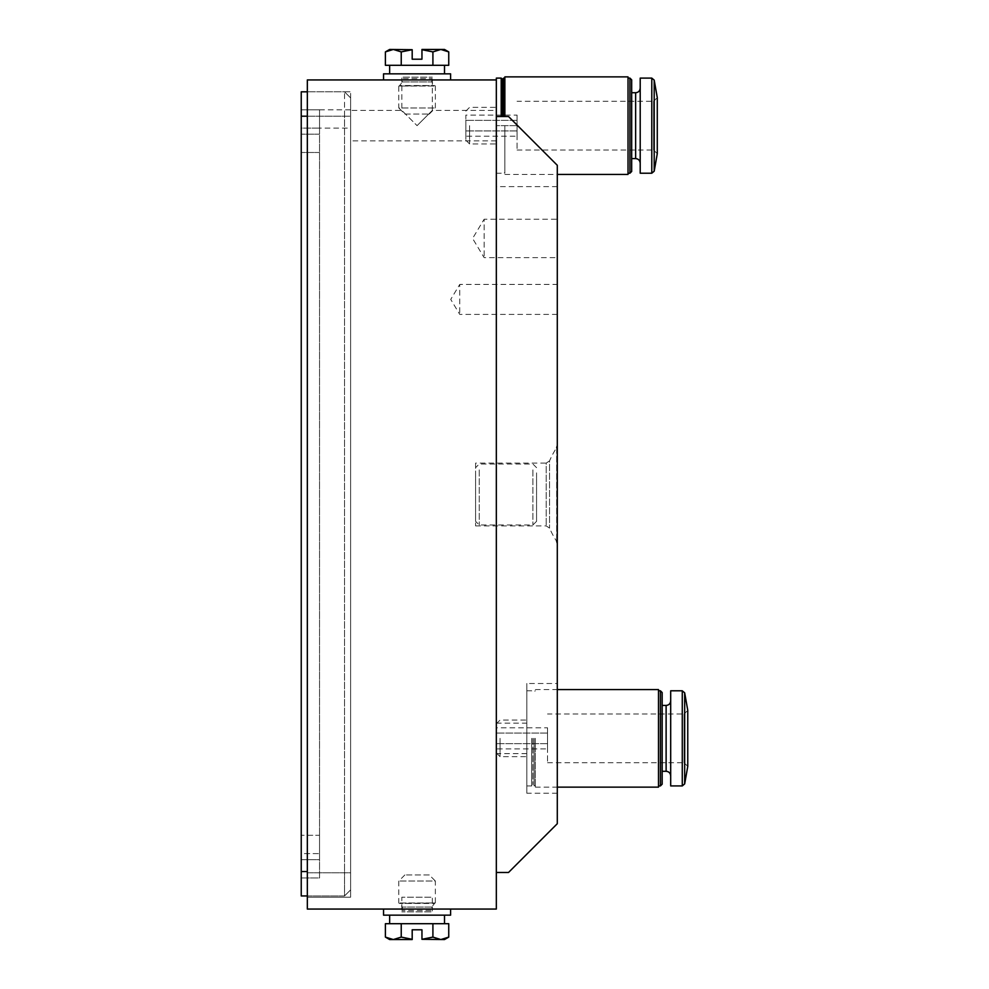 <?xml version="1.0" encoding="UTF-8"?>
<svg xmlns="http://www.w3.org/2000/svg" width="989" height="989" viewBox="0 0 989 989"><rect width="100%" height="100%" fill="white"/><g stroke="black" fill="none" stroke-linecap="round" stroke-linejoin="round"><path stroke-width="0.74" stroke-dasharray="4.95 3.71" d="M526.816 723.12L526.816 753.606L526.816 723.12L496.33 723.12L496.33 753.606L496.33 723.12M557.289 314.403L459.749 314.403L450.737 299.407L459.749 284.424L459.749 314.403L459.749 284.424L557.289 284.424L557.289 314.403L557.289 284.424M557.289 219.237L557.289 257.647L557.289 219.237L484.14 219.237L484.14 257.647L484.14 219.237L472.594 238.448L484.14 257.647L557.289 257.647M557.289 494.5L557.289 543.394L557.289 494.5M557.289 683.498L557.289 793.227L557.289 683.498L526.816 683.498L526.816 793.227L526.816 683.498M557.289 823.713L557.289 165.287L557.289 186.624L557.289 165.287L508.519 116.517L496.33 116.517L508.519 116.517L517.667 125.652L508.519 116.517L496.33 116.517L496.33 872.483L508.519 872.483L557.289 823.713M496.33 79.936L307.332 79.936L307.332 909.064L496.33 909.064L496.33 78.106M404.884 114.069L429.263 114.069L404.884 114.069L398.79 107.974L435.358 107.974L398.79 107.974L398.79 86.031L435.358 86.031L398.79 86.031L434.517 85.536L399.63 85.536L402.436 81.951L431.711 81.951L402.436 81.951L402.436 78.564L431.711 78.564L402.436 78.564L401.831 77.154L432.317 77.154L401.831 77.154L401.831 79.936L432.317 79.936L401.831 79.936L432.317 79.936L401.831 79.936L401.831 110.422L417.074 125.652L401.831 110.422L350.625 110.422L350.625 140.895L350.625 110.422M429.263 114.069L435.358 107.974L435.358 86.031L431.711 81.951L432.317 77.154L432.317 110.422L417.074 125.652L432.317 110.422L496.33 110.422L496.33 140.895L496.33 110.422M429.263 874.931L404.884 874.931L429.263 874.931L435.358 881.026L398.79 881.026L435.358 881.026L435.358 902.969L398.79 902.969L435.358 902.969L399.63 903.464L434.517 903.464L431.711 907.049L402.436 907.049L431.711 907.049L431.711 910.436L402.436 910.436L431.711 910.436L432.317 911.846L401.831 911.846L432.317 911.846L432.317 909.064L401.831 909.064L432.317 909.064L401.831 909.064L432.317 909.064L432.317 897.184L401.831 897.184L432.317 897.184M307.332 872.793L307.332 116.208L307.332 872.793L350.625 872.793L350.625 116.208L350.625 897.184L307.332 897.184L350.625 897.184L350.625 872.793L307.332 872.793M307.332 91.816L307.332 116.208L307.332 91.816L350.625 91.816L307.332 91.816M496.33 872.483L496.33 116.517M307.332 116.208L350.625 116.208L350.625 91.816L350.625 889.865L350.625 97.923L350.625 116.208L307.332 116.208L350.625 116.208L344.518 116.208L344.518 871.569L344.518 91.816L344.518 116.208L301.237 116.208L301.237 91.816M556.696 447.609L556.696 541.391L556.696 447.609A85.351 85.351 0 0 0 549.563 460.886L549.563 528.114L549.563 460.886L546.2 463.099L546.2 525.901L546.2 463.099L475.598 463.099L475.598 525.901L475.598 463.099M496.33 738.363L496.33 752.913L496.33 738.363M496.33 748.92L496.33 727.805L496.33 748.92L547.535 748.92L547.535 733.084L547.535 748.92M547.535 727.805L547.535 733.084L547.535 727.805L496.33 727.805M547.535 738.363L547.535 762.754L547.535 738.363M547.535 762.754L684.104 762.754L687.763 766.413L687.763 710.325L684.104 713.971L684.104 762.754L684.104 713.971L547.535 713.971M670.69 785.921L670.69 690.804M670.69 738.363L670.69 775.858L670.69 738.363M662.16 738.363L662.16 771.284L662.16 738.363M662.16 784.19L662.16 692.535M660.429 785.921L660.429 690.804M658.501 738.363L658.501 785.921L658.501 738.363M658.501 787.133L658.501 689.593M535.346 738.363L535.346 787.133L535.346 738.363M534.122 738.363L534.122 785.921L534.122 738.363M532.91 738.363L532.91 784.697L532.91 738.363M531.686 738.363L531.686 785.921L531.686 738.363M526.816 738.363L526.816 785.921L526.816 738.363M500.063 738.363L500.063 756.647L500.063 738.363M547.535 743.641L496.33 743.641L547.535 743.641M547.535 733.084L496.33 733.084L547.535 733.084M440.834 939.55L432.91 937.102L421.957 939.55L444.506 939.55M417.074 915.159L389.641 915.159L417.074 915.159M383.547 915.159L450.601 915.159M417.074 909.064L383.547 909.064L417.074 909.064M389.641 939.55L412.19 939.303L401.237 937.102L393.313 939.55L385.401 937.102M385.401 923.701L448.746 923.701M401.237 937.102L401.237 923.701M412.19 939.303L412.19 929.796L421.957 929.796L421.957 939.303M432.91 937.102L432.91 923.701M393.313 923.701L444.506 923.701L393.313 923.701M393.313 49.45L401.237 51.898L412.19 49.45L389.641 49.45M417.074 73.841L444.506 73.841L417.074 73.841M450.601 73.841L383.547 73.841M417.074 79.936L450.601 79.936L417.074 79.936M444.506 49.45L421.957 49.697L432.91 51.898L440.834 49.45L448.746 51.898M448.746 65.299L385.401 65.299M432.91 51.898L432.91 65.299M421.957 49.697L421.957 59.204L412.19 59.204L412.19 49.697M401.237 51.898L401.237 65.299M440.834 65.299L389.641 65.299L440.834 65.299M307.332 895.96L344.518 895.96L344.518 871.569L344.518 895.96L301.237 895.96L301.237 116.208M350.625 118.952L350.625 128.1L350.625 118.952M301.237 109.804L301.237 853.594L301.237 109.804L319.534 109.804L301.237 109.804M301.237 853.594L301.237 877.972L301.237 853.594L319.534 853.594L319.534 134.195L319.534 877.972L301.237 877.972L319.534 877.972L319.534 853.594L301.237 853.594M344.518 895.96L350.625 889.865L344.518 895.96M350.625 97.923L344.518 91.816L350.625 97.923M319.534 835.297L319.534 152.479L319.534 859.688L301.237 859.688L301.237 152.479L301.237 859.688L319.534 859.688L319.534 835.297L301.237 835.297L319.534 835.297M319.534 128.1L301.237 128.1L301.237 152.479L301.237 128.1L319.534 128.1L319.534 152.479L319.534 109.804L319.534 134.195L319.534 109.804L319.534 128.1L350.625 128.1M536.57 472.853L536.57 521.327L536.57 472.853M475.598 472.853L475.598 521.327L475.598 472.853M465.844 125.652L465.844 140.215L465.844 125.652M465.844 136.222L465.844 115.095L465.844 136.222L517.062 136.222L517.062 120.374L517.062 136.222M517.062 115.095L517.062 120.374L517.062 115.095L465.844 115.095M517.062 125.652L517.062 150.044L517.062 125.652M517.062 150.044L653.618 150.044L657.277 153.703L657.277 97.614L653.618 101.274L653.618 150.044L653.618 101.274L517.062 101.274M640.204 173.211L640.204 78.106M640.204 125.652L640.204 163.148L640.204 125.652M631.674 125.652L631.674 158.574L631.674 125.652M631.674 171.48L631.674 79.825M629.944 173.211L629.944 78.106M628.015 125.652L628.015 173.211L628.015 125.652M628.015 174.435L628.015 76.882M504.86 116.517L504.86 76.882M504.86 125.652L504.86 173.211L504.86 125.652M503.648 116.517L503.648 78.106M502.424 116.517L502.424 79.318M501.2 116.517L501.2 78.106M496.33 125.652L496.33 143.949L496.33 107.368L496.33 125.652L517.667 125.652L496.33 125.652M469.577 125.652L469.577 143.949L469.577 125.652M517.062 130.931L465.844 130.931L517.062 130.931M517.062 120.374L465.844 120.374L517.062 120.374M684.672 783.906L684.672 692.819M682.274 785.921L682.274 690.804M666.116 771.284L666.116 705.441M307.332 871.569L301.237 871.569M319.534 134.195L301.237 134.195L319.534 134.195M319.534 152.479L301.237 152.479L319.534 152.479M479.257 469.899L479.257 524.986L479.257 469.899M532.91 469.899L532.91 524.986L532.91 469.899M654.199 171.196L654.199 80.121M651.788 173.211L651.788 78.106M635.63 158.574L635.63 92.731M526.816 753.606L496.33 753.606M557.289 186.624L496.33 186.624M496.33 140.895L350.625 140.895M557.289 793.227L526.816 793.227M404.884 874.931L398.79 881.026L398.79 902.969L402.436 907.049L401.831 911.846L401.831 897.184M475.598 525.901L546.2 525.901L549.563 528.114A85.351 85.351 0 0 0 556.696 541.391M535.346 787.133L557.289 787.133M535.346 689.593L557.289 689.593M526.816 785.921L531.686 785.921L532.91 784.697L535.346 785.921M526.816 690.804L531.686 690.804L532.91 692.028L535.346 690.804M496.33 752.913L500.063 756.647L526.816 756.647M496.33 723.812L500.063 720.079L526.816 720.079M319.534 109.804L350.625 109.804M536.57 467.673L532.91 464.014L479.257 464.014L475.598 467.673M536.57 521.327L532.91 524.986L479.257 524.986L475.598 521.327M504.86 174.435L557.289 174.435M496.33 173.211L501.2 173.211L502.424 171.987L504.86 173.211M465.844 140.215L469.577 143.949L496.33 143.949M465.844 111.102L469.577 107.368L496.33 107.368"/><path stroke-width="1.48" d="M496.33 116.517L508.519 116.517L557.289 165.287L557.289 823.713L508.519 872.483L496.33 872.483M496.33 909.064L307.332 909.064L307.332 79.936L496.33 79.936L496.33 909.064M687.763 738.363L687.763 766.413L684.672 783.906L684.672 692.819L687.763 710.325L687.763 738.363M682.274 785.921L682.274 690.804L670.69 690.804L670.69 785.921L682.274 785.921L684.672 783.906M662.16 738.363L662.16 784.19L660.429 785.921L660.429 690.804L662.16 692.535L662.16 738.363M557.289 689.593L658.501 689.593L658.501 787.133L557.289 787.133M432.91 937.102L432.91 923.701L448.746 923.701L448.746 937.102L444.506 939.55L421.957 939.303L432.91 937.102L440.834 939.55L448.746 937.102L440.834 939.55M450.601 909.064L450.601 915.159L383.547 915.159L383.547 909.064M421.957 939.303L421.957 929.796L412.19 929.796L412.19 939.55L389.641 939.55L385.401 937.102L393.313 939.55L401.237 937.102L401.237 923.701L385.401 923.701L385.401 937.102M412.19 939.303L401.237 937.102M432.91 923.701L401.237 923.701M401.237 51.898L401.237 65.299L385.401 65.299L385.401 51.898L389.641 49.45L412.19 49.697L401.237 51.898L393.313 49.45L385.401 51.898L393.313 49.45M383.547 79.936L383.547 73.841L450.601 73.841L450.601 79.936M412.19 49.697L412.19 59.204L421.957 59.204L421.957 49.45L444.506 49.45L448.746 51.898L440.834 49.45L432.91 51.898L432.91 65.299L448.746 65.299L448.746 51.898M421.957 49.697L432.91 51.898M401.237 65.299L432.91 65.299M301.237 91.816L307.332 91.816L301.237 91.816L301.237 895.96L307.332 895.96M657.277 125.652L657.277 153.703L654.199 171.196L654.199 80.121L657.277 97.614L657.277 125.652M651.788 173.211L651.788 78.106L640.204 78.106L640.204 173.211L651.788 173.211L654.199 171.196M631.674 125.652L631.674 171.48L629.944 173.211L629.944 78.106L631.674 79.825L631.674 125.652M504.86 116.517L504.86 76.882L628.015 76.882L628.015 174.435L557.289 174.435M502.424 116.517L502.424 79.318L503.648 78.106L503.648 116.517M502.424 79.318L501.2 78.106L501.2 116.517M501.2 78.106L496.33 78.106L496.33 79.936M662.16 705.441L666.116 705.441L666.116 771.284C668.873 771.531 670.394 773.052 670.69 775.858M307.332 871.569L301.237 871.569M307.332 116.208L301.237 116.208M631.674 92.731L635.63 92.731L635.63 158.574C638.387 158.821 639.908 160.354 640.204 163.148M556.696 447.609L557.289 445.606M556.696 541.391L557.289 543.394M682.274 690.804L684.672 692.819M666.116 705.441C668.873 705.194 670.394 703.674 670.69 700.867M662.16 771.284L666.116 771.284M658.501 785.921L660.429 785.921M658.501 690.804L660.429 690.804M389.641 915.159L389.641 923.701M444.506 915.159L444.506 923.701M444.506 73.841L444.506 65.299M389.641 73.841L389.641 65.299M651.788 78.106L654.199 80.121M635.63 92.731C638.387 92.496 639.908 90.963 640.204 88.169M631.674 158.574L635.63 158.574M628.015 173.211L629.944 173.211M628.015 78.106L629.944 78.106M503.648 78.106L504.86 78.106"/></g></svg>
